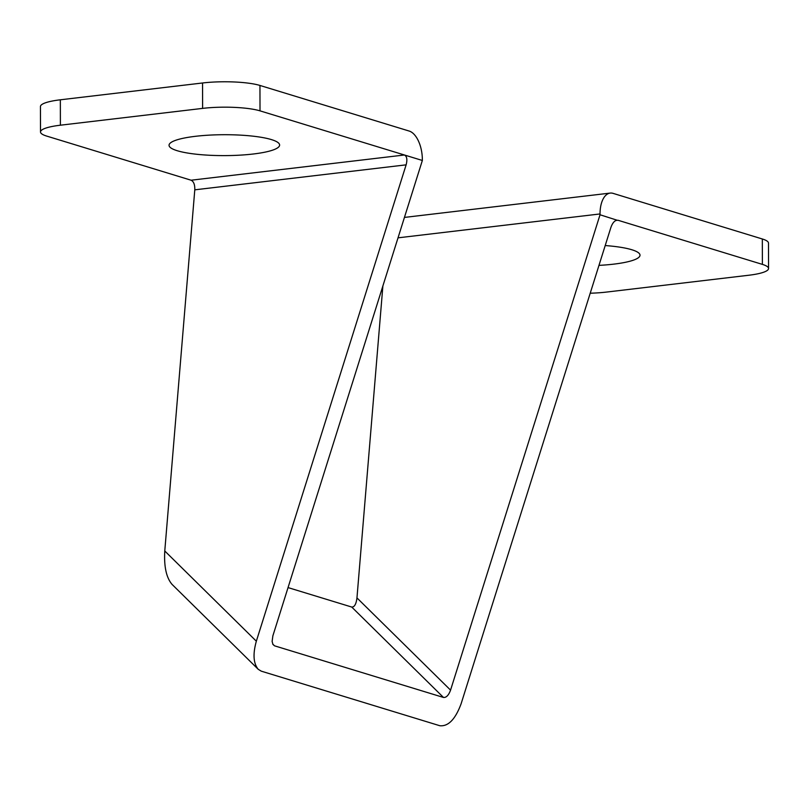 <?xml version="1.0" encoding="UTF-8"?>
<svg xmlns="http://www.w3.org/2000/svg" width="809" height="809" viewBox="0 0 809 809"><rect width="100%" height="100%" fill="white"/><g stroke="black" fill="none" stroke-linecap="round" stroke-linejoin="round"><path stroke-width="1.21" d="M195.394 136.317A55.295 10.456 -0.1 0 1 251.316 135.983A55.295 10.456 -0.1 0 1 279.621 145.044A55.295 10.456 -0.1 0 1 253.268 154.003A55.295 10.456 -0.1 0 1 197.356 154.337A55.295 10.456 -0.1 0 1 169.041 145.286A55.295 10.456 -0.1 0 1 195.394 136.317M605.203 245.552A55.295 10.456 -0.1 0 1 640.01 255.179A55.295 10.456 -0.1 0 1 613.667 264.149A55.295 10.456 -0.1 0 1 598.973 265.372M258.233 669.306L261.287 671.167L439.843 725.734C448.287 726.593 455.376 719.272 461.11 703.779L610.906 227.42C612.403 223.163 614.405 220.746 616.923 220.159L600.035 214.769L450.562 690.128C448.651 695.295 446.285 697.732 443.474 697.449L274.524 645.815L272.916 644.399L272.127 641.385L272.876 635.823L422.349 160.465L404.439 154.994C406.927 156.319 407.493 159.606 406.128 164.844L256.342 641.203L164.773 550.98C163.903 566.522 166.32 577.656 172.034 584.371L258.233 669.306C253.379 663.431 252.752 654.066 256.342 641.203M443.474 697.449L351.723 607.043L288.044 587.587M600.035 214.769L600.035 213.95A25.039 12.863 -96.7 0 1 610.198 193.088A25.039 12.863 -96.7 0 1 613.091 193.371L762.321 238.979A41.724 7.888 179.9 0 1 768.489 243.094L768.55 268.497A41.724 7.888 179.9 0 0 762.381 264.381L617.945 220.24L615.811 220.493M351.723 607.043C354.423 607.215 356.162 604.171 356.961 597.902L382.879 285.992M164.773 550.98L194.787 189.832C194.939 184.735 193.715 181.529 191.106 180.215L404.439 154.994L260.013 110.853L259.952 85.451L409.192 131.058A25.039 12.863 -96.7 0 1 422.349 159.646L422.349 160.465M259.952 85.451A41.724 7.888 179.9 0 0 202.553 82.983L60.341 99.8A41.724 7.888 179.9 0 0 40.45 106.566L40.511 131.968A41.724 7.888 179.9 0 0 46.679 136.084L191.106 180.215M260.013 110.853A41.724 7.888 179.9 0 0 202.614 108.386L60.392 125.203A41.724 7.888 179.9 0 0 40.511 131.968M590.216 293.212A41.724 7.888 179.9 0 0 606.447 292.079L748.659 275.262A41.724 7.888 179.9 0 0 768.55 268.497M274.524 645.815L272.734 644.045M398.028 237.836L600.035 213.95M450.562 690.128L356.961 597.902M194.787 189.832L406.128 164.844M762.381 264.381L762.321 238.979M60.392 125.203L60.341 99.8M202.614 108.386L202.553 82.983M404.439 217.419L610.198 193.088"/></g></svg>
